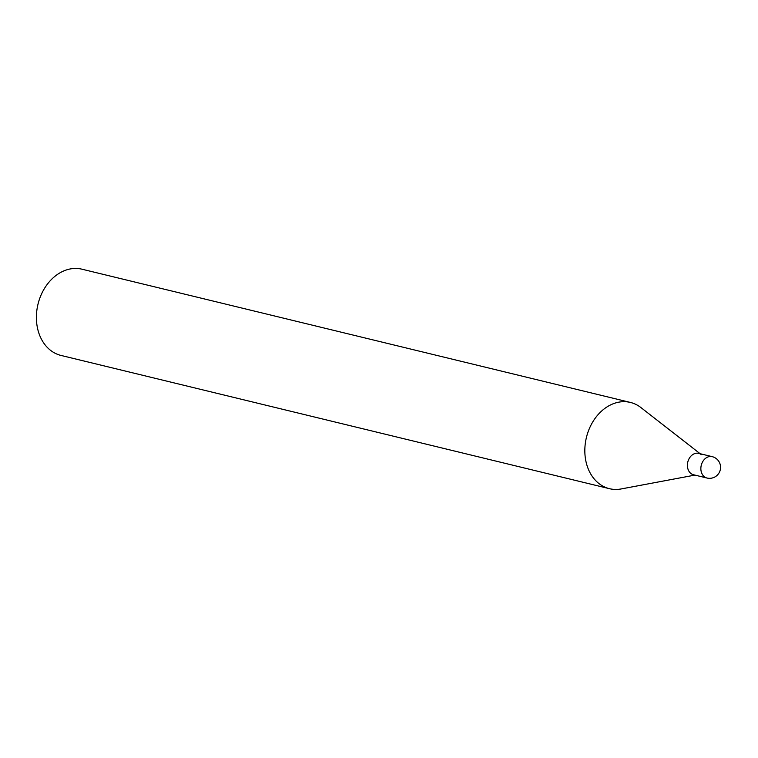 <?xml version="1.0" encoding="UTF-8"?>
<svg xmlns="http://www.w3.org/2000/svg" width="758" height="758" viewBox="0 0 758 758"><rect width="100%" height="100%" fill="white"/><g stroke="black" fill="none" stroke-linecap="round" stroke-linejoin="round"><path stroke-width="1.14" d="M693.665 474.792A11.01 8.556 -76.3 0 1 693.504 474.754A11.01 8.556 -76.3 0 1 687.743 462.247A11.01 8.556 -76.3 0 1 698.705 453.369A11.01 8.556 -76.3 0 1 701.311 454.639M707.129 478.061A11.01 8.556 -76.3 0 1 706.968 478.023L693.504 474.754A11.01 8.556 -76.3 0 1 687.771 462.143A11.01 8.556 -76.3 0 1 698.544 453.331A11.01 8.556 -76.3 0 1 698.705 453.369L712.16 456.638A11.01 8.556 -76.3 0 0 711.999 456.6A11.01 8.556 -76.3 0 0 701.207 465.516A11.01 8.556 -76.3 0 0 706.968 478.023A11.01 11.01 0 0 0 720.29 469.799A11.01 11.01 0 0 0 712.16 456.638M694.925 475.105L621.143 488.948A44.371 34.489 -76.3 0 1 610.114 488.834A44.371 34.489 -76.3 0 1 609.47 488.683L61.038 355.445A44.371 34.489 -76.3 0 1 37.9 304.593A44.371 34.489 -76.3 0 1 81.343 269.052A44.371 34.489 -76.3 0 1 81.987 269.204L630.419 402.441A44.371 34.489 -76.3 0 1 640.917 407.558L700.117 453.71M609.47 488.683A44.371 34.489 -76.3 0 1 586.332 437.83A44.371 34.489 -76.3 0 1 629.775 402.29A44.371 34.489 -76.3 0 1 630.419 402.441"/></g></svg>
